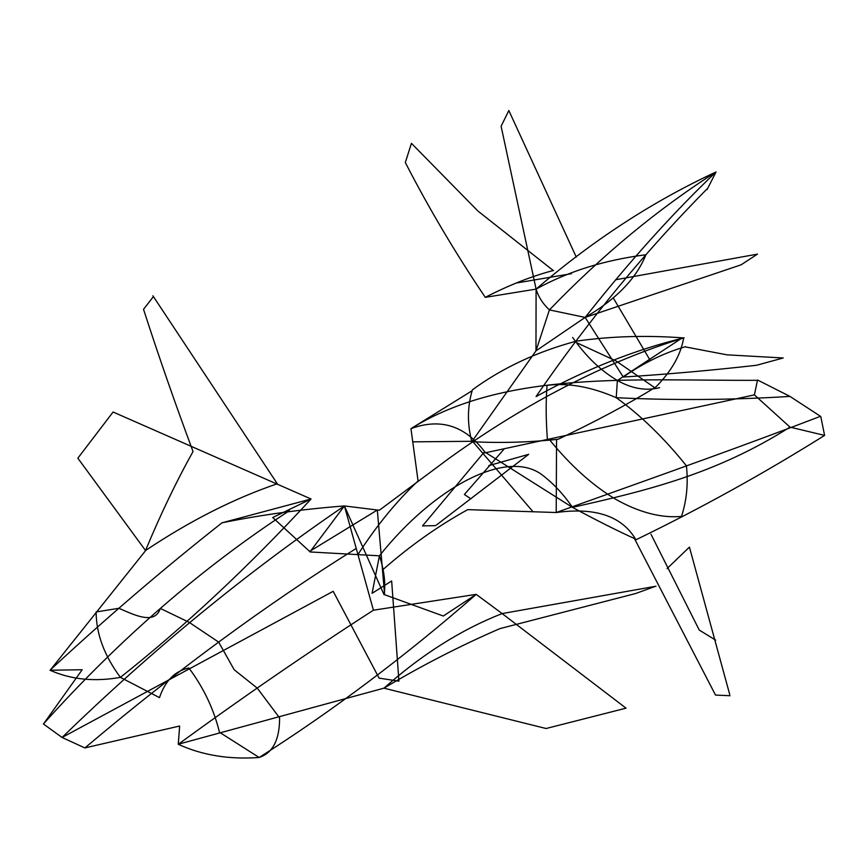 <?xml version="1.0" encoding="UTF-8"?>
<svg xmlns="http://www.w3.org/2000/svg" width="868" height="868" viewBox="0 0 868 868"><rect width="100%" height="100%" fill="white"/><g stroke="black" fill="none" stroke-linecap="round" stroke-linejoin="round"><path stroke-width="0.65" stroke-dasharray="4.34 3.25" d=""/><path stroke-width="1.3" d="M467.787 509.635L556.225 512.521C595.209 507.172 621.629 516.004 635.495 539.017C618.428 531.357 597.412 520.811 572.457 507.379C563.864 494.695 553.86 483.943 542.446 475.1C506.76 447.671 433.447 487.903 379.424 555.813C384.123 570.092 385.717 583.079 384.209 594.775M50.008 670.215C71.002 679.579 94.471 681.966 120.413 677.376C185.665 625.589 249.214 566.131 311.059 499.002L222.045 522.796C163.781 568.681 106.428 617.821 50.008 670.226L82.178 669.749L43.454 724.02L62.062 737.464L84.847 747.923L179.643 726.017L178.266 744.267C202.07 755.247 229.033 759.652 259.174 757.493C332.943 710.621 405.28 656.241 476.206 594.352L443.298 616.02L383.96 594.482L344.401 505.946L310.017 551.788L272.715 517.534L311.059 499.002L113.09 412.018L77.849 458.185M178.222 744.256L383.927 688.161M655.362 586.345L635.723 593.495L499.838 628.649C460.365 645.716 421.75 665.55 383.96 688.172C421.859 654.429 461.255 629.56 502.138 613.578L626.045 708.169L546.091 728.512M383.96 688.172L546.124 728.523M178.276 744.288C243.311 696.852 308.357 652.161 373.435 610.204L476.206 594.352L502.138 613.578L655.969 586.225M159.495 697.633L120.413 677.376C104.29 655.665 96.196 633.857 96.131 611.962L118.927 608.284C133.531 614.609 154.84 625.502 160.341 608.435L189.094 622.302L218.66 642.103L234.186 669.749L257.264 688.14L279.594 717.879C279.637 739.764 272.823 752.968 259.174 757.493L219.463 732.256M159.495 697.612C165.104 680.913 174.891 671.029 188.877 667.959C203.546 687.565 213.745 708.993 219.463 732.234M84.89 747.934C175.857 671.083 266.042 604.736 355.468 548.901M373.435 610.204L344.401 505.946L379.349 510.243M384.622 594.71L377.32 510.037L309.605 551.408M536.109 396.557C585.553 369.367 634.747 349.826 683.68 337.934C680.794 354.849 671.485 371.222 655.763 387.063C628.096 404.162 595.556 421.566 558.135 439.262C529.382 442.365 500.608 443.179 471.834 441.693L535.968 350.878L549.411 309.909C602.294 255.051 657.835 209.069 716.035 171.962C672.993 212.986 629.365 261.474 585.151 317.417L535.968 350.878L536.099 289.098C538.399 296.856 542.836 303.8 549.411 309.909L585.151 317.417C616.161 299.341 636.407 278.454 645.9 254.747C604.519 260.042 567.911 271.489 536.099 289.098C592.833 240.382 652.812 201.343 716.035 171.972L707.04 189.658M741.163 264.794L585.151 317.417L623.267 377.027C643.665 362.846 664.421 352.733 685.536 346.679M613.144 297.735L650.338 360.632M623.267 377.027C665.539 374.444 709.959 370.527 756.516 365.276L783.218 357.974L726.983 354.838L685.59 346.94M615.586 279.778L757.395 254.14M757.514 254.096L741.12 264.816M383.211 569.375C410.271 545.668 438.459 525.748 467.765 509.614M556.551 439.436L556.214 512.521C678.255 468.991 745.84 444.861 820.303 416.38M682.476 337.75L617.376 380.477L616.226 397.696C672.95 400.484 730.867 400.061 789.967 396.416L757.514 379.978L754.411 394.875L484.648 452.955M789.967 396.416L820.77 416.499L824.6 435.411C763.764 473.516 700.715 508.398 635.452 540.026M418.072 480.926L410.955 428.662C440.401 417.801 465.042 425.602 484.886 452.065L572.457 507.379C646.259 490.702 715.785 474.178 789.978 427.11L824.6 435.411M576.688 342.719L616.096 360.979L655.481 388.202M547.437 439.978C545.896 419.906 545.766 401.7 547.046 385.359C568.16 382.679 591.227 386.781 616.226 397.696C640.801 415.414 664.204 438.123 686.425 465.834C688.357 484.029 686.621 501.151 681.217 517.209M549.39 439.588C570.591 465.671 592.801 485.635 616.041 499.469C639.727 512.717 661.828 518.348 682.356 516.362M659.604 387.66C646.107 391.121 632.034 388.723 617.376 380.477C600.71 370.647 585.802 356.303 572.63 337.446M532.377 510.992L472.496 441.28L412.615 441.855M634.324 538.377L715.471 694.986M715.547 695.073L730.031 695.724M667.069 568.583L689.431 547.122L729.706 694.454M651.011 534.297L699.261 630.081L715.688 640.15M398.922 681.087L391.652 580.985L372.09 593.321L379.424 555.813L310.039 551.95M50.105 670.291L145.618 550.583M153.441 296.563L143.524 309.323C158.746 356.423 175.249 403.826 193.043 451.523C176.237 481.664 160.396 514.67 145.531 550.518L77.827 458.163M43.4 723.977C119.903 638.783 201.897 567.705 289.348 510.731M222.045 522.796C261.333 514.843 302.107 509.223 344.401 505.946C246.979 572.196 152.866 649.372 62.062 737.464L333.193 591.314L379.153 678.234M145.531 550.518C190.222 520.691 234.143 498.438 277.304 483.769L152.887 295.771M501.096 126.196L536.099 289.098L485.277 297.355C509.039 285.127 531.769 276.154 553.502 270.447M571.47 273.68L516.004 283.076M485.277 297.355C455.461 253.163 428.814 208.212 405.323 162.522L411.432 143.328L477.975 211.076L553.404 270.632M576.276 257.08L508.887 110.659M508.822 110.507L501.118 126.251M357.822 554.717C376.267 526.041 396.361 501.444 418.083 480.926M472.149 390.709L410.965 428.662C506.109 369.594 635.181 380.976 757.829 380.314M789.978 427.11L754.411 394.875M471.834 441.693C467.125 423.844 467.331 406.549 472.431 389.786C502.529 367.858 537.151 351.649 576.276 341.167C610.866 336.22 646.66 335.146 683.68 337.934M484.431 451.837L422.553 525.867M422.499 525.889L435.454 525.65M488.76 465.639L528.688 454.322L436.344 525.086M503.841 449.342L464.38 494.478L470.89 498.818M706.78 189.191C645.347 251.34 588.439 320.444 536.077 396.492M379.088 678.125L398.879 681.174M379.587 510.069L449.016 458.38C527.267 402.177 605.636 361.978 684.103 337.782"/></g></svg>
